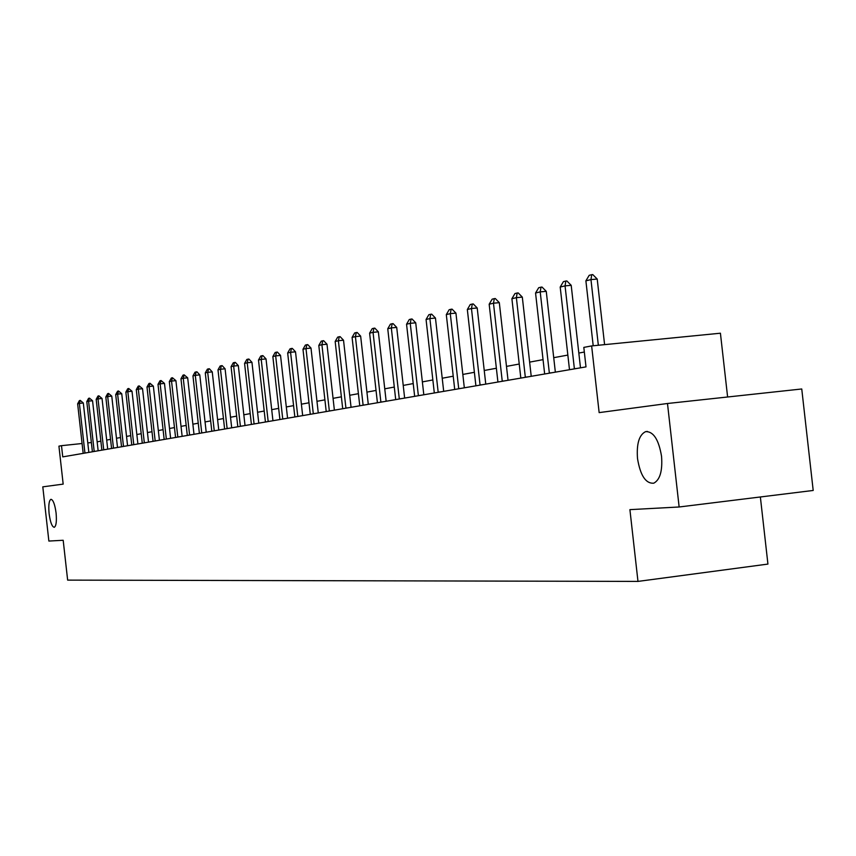 <?xml version="1.0" encoding="UTF-8"?>
<svg xmlns="http://www.w3.org/2000/svg" width="856" height="856" viewBox="0 0 856 856"><rect width="100%" height="100%" fill="white"/><g stroke="black" fill="none" stroke-linecap="round" stroke-linejoin="round"><path stroke-width="1.28" d="M637.517 458.591C636.436 443.783 639.132 434.805 645.627 431.627C653.438 431.37 658.745 439.61 661.549 456.334C662.608 470.886 660.019 479.831 653.77 483.191C645.766 483.768 640.342 475.562 637.517 458.591M49.102 513.632C48.375 505.318 48.974 500.546 50.932 499.305C53.158 499.754 54.88 504.312 56.079 512.979C56.806 521.293 56.207 526.076 54.27 527.307C52.023 526.868 50.301 522.31 49.102 513.632M679.14 506.987L629.909 509.641L637.977 581.406L67.645 580.122L63.184 540.275L48.867 541.056L42.8 486.839L63.173 484.122L58.925 446.158L61.493 445.676L62.745 456.879L586.007 366.882L583.813 347.397L591.635 345.92L599.147 412.613L667.487 403.497L801.751 388.977L813.2 490.456L679.14 506.987L667.487 403.497M727.611 396.991L720.42 333.209L591.635 345.92M760.363 496.972L767.928 564.083L637.977 581.406M91.367 442.541L87.772 442.916M82.08 443.515L61.493 445.676M584.338 352.041L578.817 353.057M567.849 355.08L553.714 357.68M543.046 359.648L529.629 362.12M519.239 364.035L506.485 366.389M496.373 368.251L484.229 370.488M474.385 372.307L462.829 374.436M453.231 376.201L442.22 378.234M432.858 379.957L422.361 381.894M413.223 383.574L403.219 385.414M394.295 387.062L384.751 388.827M376.03 390.432L366.924 392.112M358.407 393.674L349.708 395.279M341.373 396.82L333.059 398.35M324.906 399.848L316.966 401.314M308.984 402.791L301.387 404.182M293.576 405.626L286.311 406.964M278.66 408.376L271.705 409.66M264.204 411.041L257.549 412.271M250.198 413.619L243.832 414.796M236.62 416.123L230.521 417.247M223.448 418.552L217.595 419.633M210.662 420.906L205.055 421.944M198.25 423.196L192.868 424.191M186.191 425.421L181.033 426.374M174.464 427.583L169.52 428.492M163.079 429.68L158.328 430.557M151.994 431.724L147.446 432.558M141.219 433.714L136.842 434.516M130.722 435.64L126.528 436.421M120.503 437.523L116.48 438.272M110.552 439.363L106.69 440.07M100.858 441.15L97.145 441.835M88.842 452.396L83.31 402.994L79.373 403.379L84.937 453.07M83.182 453.37L77.639 403.807L79.383 400.608L80.25 400.394L83.31 402.994M80.25 400.394L79.373 403.379L77.639 403.807M98.151 450.791L92.555 400.758L88.575 401.154L94.203 451.476M92.405 451.775L86.788 401.592L88.553 398.361L89.452 398.136L92.555 400.758M89.452 398.136L88.575 401.154L86.788 401.592M107.706 449.154L102.035 398.479L98.012 398.875L103.715 449.839M101.864 450.149L96.182 399.313L97.969 396.039L98.889 395.814L102.035 398.479M98.889 395.814L98.012 398.875L96.182 399.313M117.507 447.463L111.762 396.125L107.696 396.531L113.474 448.159M111.58 448.48L105.812 396.991L107.631 393.664L108.573 393.439L111.762 396.125M108.573 393.439L107.696 396.531L105.812 396.991M127.576 445.73L121.745 393.717L117.625 394.124L123.489 446.436M121.541 446.768L115.699 394.595L117.55 391.235L118.513 390.989L121.745 393.717M118.513 390.989L117.625 394.124L115.699 394.595M137.902 443.954L132.006 391.245L127.833 391.663L133.771 444.671M131.771 445.013L125.853 392.134L127.726 388.731L128.721 388.485L132.006 391.245M128.721 388.485L127.833 391.663L125.853 392.134M148.516 442.135L142.535 388.71L138.319 389.127L144.332 442.852M142.278 443.205L136.275 389.619L138.191 386.163L139.207 385.906L142.535 388.71M139.207 385.906L138.319 389.127L136.275 389.619M159.419 440.252L153.352 386.099L149.083 386.516L155.182 440.979M153.074 441.343L146.986 387.019L148.933 383.52L149.982 383.263L153.352 386.099M149.982 383.263L149.083 386.516L146.986 387.019M170.622 438.325L164.48 383.413L160.147 383.841L166.342 439.064M164.17 439.438L157.996 384.355L159.976 380.802L161.046 380.535L164.48 383.413M161.046 380.535L160.147 383.841L157.996 384.355M182.146 436.346L175.908 380.653L171.532 381.08L177.813 437.095M175.576 437.48L169.317 381.615L171.328 378.01L172.431 377.742L175.908 380.653M172.431 377.742L171.532 381.08L169.317 381.615M194.002 434.302L187.678 377.817L183.248 378.256L189.604 435.062M187.314 435.458L180.969 378.801L183.002 375.142L184.147 374.864L187.678 377.817M184.147 374.864L183.248 378.256L180.969 378.801M206.21 432.205L199.78 374.896L195.296 375.335L201.749 432.976M199.384 433.382L192.953 375.902L195.018 372.189L196.195 371.9L196.944 371.825L199.78 374.896M196.195 371.9L195.296 375.335L192.953 375.902M218.762 430.044L212.245 371.889L207.698 372.339L214.257 430.825M211.817 431.242L205.28 372.916L207.398 369.15L208.607 368.85L209.356 368.776L212.245 371.889M208.607 368.85L207.698 372.339L205.28 372.916M231.698 427.818L225.085 368.797L220.474 369.246L227.129 428.61M224.625 429.038L217.991 369.846L220.142 366.015L221.383 365.715L222.153 365.64L225.085 368.797M221.383 365.715L220.474 369.246L217.991 369.846M245.03 425.528L238.321 365.608L233.645 366.058L240.397 426.331M237.818 426.77L231.077 366.678L233.271 362.794L234.555 362.473L235.325 362.398L238.321 365.608M234.555 362.473L233.645 366.058L231.077 366.678M258.779 423.164L251.953 362.313L247.213 362.773L254.082 423.977M251.418 424.437L244.57 363.415L246.796 359.466L248.122 359.135L248.914 359.06L251.953 362.313M248.122 359.135L247.213 362.773L244.57 363.415M272.946 420.724L266.023 358.921L261.219 359.392L268.185 421.548M265.435 422.019L258.491 360.044L260.759 356.032L262.129 355.7L262.92 355.625L266.023 358.921M262.129 355.7L261.219 359.392L258.491 360.044M287.573 418.21L280.533 355.422L275.664 355.893L282.748 419.044M279.912 419.526L272.85 356.567L275.161 352.49L276.574 352.148L277.376 352.073L280.533 355.422M276.574 352.148L275.664 355.893L272.85 356.567M302.671 415.62L295.513 351.816L290.58 352.287L297.781 416.455M294.849 416.958L287.67 352.982L290.024 348.841L291.479 348.478L292.303 348.403L295.513 351.816M291.479 348.478L290.58 352.287L287.67 352.982M318.272 412.934L310.995 348.082L305.988 348.553L313.307 413.79M310.279 414.304L302.981 349.28L305.389 345.064L306.887 344.7L307.721 344.615L310.995 348.082M306.887 344.7L305.988 348.553L302.981 349.28M334.386 410.163L326.992 344.219L321.91 344.7L329.346 411.03M326.222 411.565L318.807 345.45L321.257 341.17L322.808 340.784L323.654 340.699L326.992 344.219M322.808 340.784L321.91 344.7L318.807 345.45M351.056 407.296L343.524 340.228L338.377 340.72L345.942 408.173M342.71 408.729L335.167 341.49L337.66 337.136L339.265 336.74L340.132 336.654L343.524 340.228M339.265 336.74L338.377 340.72L335.167 341.49M368.294 404.332L360.644 336.108L355.411 336.601L363.115 405.22M359.766 405.798L352.084 337.403L354.641 332.963L356.299 332.556L357.177 332.47L360.644 336.108M356.299 332.556L355.411 336.601L352.084 337.403M386.152 401.261L378.352 331.828L373.045 332.331L380.888 402.16M377.421 402.759L369.61 333.166L372.21 328.64L373.933 328.223L374.821 328.137L378.352 331.828M373.933 328.223L373.045 332.331L369.61 333.166M404.642 398.072L396.713 327.409L391.32 327.912L399.303 398.992M395.707 399.613L387.747 328.768L390.411 324.167L392.198 323.729L393.097 323.643L396.713 327.409M392.198 323.729L391.32 327.912L387.747 328.768M423.816 394.776L415.727 322.819L410.249 323.333L418.381 395.718M414.657 396.349L406.557 324.221L409.275 319.534L411.126 319.074L412.046 318.988L415.727 322.819M411.126 319.074L410.249 323.333L406.557 324.221M443.697 391.363L435.458 318.058L429.894 318.571L438.186 392.305M434.313 392.968L426.063 319.502L428.845 314.719L430.761 314.248L431.692 314.163L435.458 318.058M430.761 314.248L429.894 318.571L426.063 319.502M464.327 387.811L455.938 313.125L450.288 313.638L458.73 388.774M454.718 389.469L446.308 314.601L449.154 309.733L451.144 309.241L452.086 309.155L455.938 313.125M451.144 309.241L450.288 313.638L446.308 314.601M485.769 384.119L477.209 307.989L471.463 308.513L480.077 385.104M475.904 385.821L467.333 309.519L470.244 304.543L472.309 304.041L473.272 303.955L477.209 307.989M472.309 304.041L471.463 308.513L467.333 309.519M508.047 380.289L499.315 302.66L493.473 303.195L502.258 381.284M497.925 382.033L489.172 304.233L492.157 299.161L494.319 298.637L495.292 298.541L499.315 302.66M494.319 298.637L493.473 303.195L489.172 304.233M531.223 376.308L522.31 297.107L516.371 297.653L525.338 377.314M520.822 378.095L511.899 298.733L514.959 293.555L517.195 293.009L518.19 292.923L522.31 297.107M517.195 293.009L516.371 297.653L511.899 298.733M555.351 372.157L546.256 291.34L540.211 291.885L549.359 373.184M544.662 373.997L535.556 293.009L538.692 287.723L541.024 287.156L542.03 287.06L546.256 291.34M541.024 287.156L540.211 291.885L535.556 293.009M580.486 367.834L571.198 285.326L565.056 285.872L574.397 368.882M569.497 369.728L560.198 287.049L563.419 281.645L565.848 281.046L566.865 280.961L571.198 285.326M565.848 281.046L565.056 285.872L560.198 287.049M593.197 345.77L585.889 280.832L589.196 275.311L591.731 274.69L590.961 279.602L597.21 279.045L604.593 344.636M585.889 280.832L590.961 279.602L598.344 345.257M591.731 274.69L592.769 274.594L597.21 279.045M84.926 452.963L86.52 452.792M94.192 451.369L95.808 451.198M103.704 449.732L105.331 449.56M113.463 448.052L115.111 447.881M123.478 446.329L125.147 446.147M133.761 444.553L135.441 444.382M144.322 442.734L146.023 442.563M155.171 440.872L156.905 440.69M166.321 438.946L168.076 438.764M177.791 436.977L179.567 436.785M189.593 434.944L191.391 434.752M201.738 432.858L203.557 432.665M214.235 430.707L216.087 430.504M227.118 428.482L228.98 428.289M240.386 426.202L242.28 425.999M254.061 423.848L255.987 423.645M268.174 421.42L270.122 421.216M282.726 418.916L284.706 418.702M297.76 416.326L299.76 416.112M313.285 413.651L315.318 413.437M329.335 410.891L331.39 410.677M345.931 408.034L348.018 407.82M363.094 405.081L365.212 404.856M380.867 402.02L383.017 401.796M399.281 398.853L401.464 398.629M418.37 395.568L420.585 395.333M438.165 392.155L440.412 391.92M458.709 388.624L460.999 388.389M480.055 384.943L482.377 384.708M502.237 381.123L504.601 380.888M525.317 377.154L527.724 376.908M549.338 373.013L551.788 372.767M574.376 368.711L576.869 368.455M645.627 431.627L647.393 431.435"/></g></svg>
